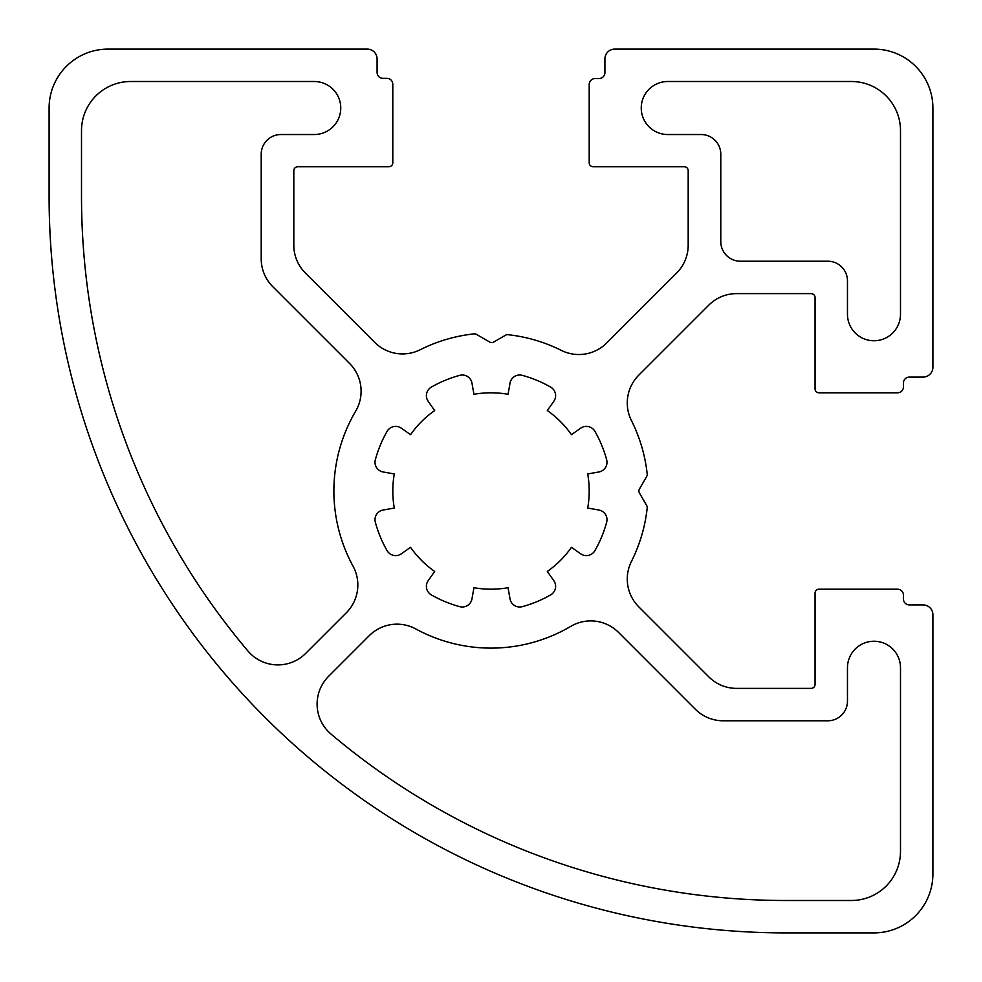 <?xml version="1.0" encoding="UTF-8"?>
<svg xmlns="http://www.w3.org/2000/svg" width="982" height="982" viewBox="0 0 982 982"><rect width="100%" height="100%" fill="white"/><g stroke="black" fill="none" stroke-linecap="round" stroke-linejoin="round"><path stroke-width="1.47" d="M328.602 676.316A39.28 39.28 0 0 0 331.02 734.082A704.094 704.094 0 0 0 785.6 900.494L851.394 900.494A49.1 49.1 0 0 0 900.494 851.394L900.494 667.76A26.514 26.514 0 0 0 873.98 641.246A26.514 26.514 0 0 0 847.466 667.76L847.466 701.148A19.64 19.64 0 0 1 827.826 720.788L723.169 720.788A39.28 39.28 0 0 1 695.391 709.286L618.525 632.408A39.28 39.28 0 0 0 570.8 626.344A157.12 157.12 0 0 1 415.816 628.959A39.28 39.28 0 0 0 369.244 635.673L328.602 676.316M667.76 81.506A26.514 26.514 0 0 0 641.246 108.02A26.514 26.514 0 0 0 667.76 134.534L701.148 134.534A19.64 19.64 0 0 1 720.788 154.174L720.788 241.572A19.64 19.64 0 0 0 740.428 261.212L827.826 261.212A19.64 19.64 0 0 1 847.466 280.852L847.466 314.24A26.514 26.514 0 0 0 873.98 340.754A26.514 26.514 0 0 0 900.494 314.24L900.494 130.606A49.1 49.1 0 0 0 851.394 81.506L667.76 81.506M355.656 411.2A39.28 39.28 0 0 0 349.592 363.475L272.714 286.609A39.28 39.28 0 0 1 261.212 258.831L261.212 154.174A19.64 19.64 0 0 1 280.852 134.534L314.24 134.534A26.514 26.514 0 0 0 340.754 108.02A26.514 26.514 0 0 0 314.24 81.506L130.606 81.506A49.1 49.1 0 0 0 81.506 130.606L81.506 196.4A704.094 704.094 0 0 0 247.918 650.98A39.28 39.28 0 0 0 305.684 653.398L346.327 612.768A39.28 39.28 0 0 0 353.041 566.184A157.12 157.12 0 0 1 355.656 411.2M428.164 580.73A9.82 9.82 0 0 0 431.319 594.883A119.804 119.804 0 0 0 459.748 606.655A9.82 9.82 0 0 0 471.974 598.885L473.95 587.702A98.2 98.2 0 0 0 508.05 587.702L510.026 598.885A9.82 9.82 0 0 0 522.252 606.655A119.804 119.804 0 0 0 550.681 594.883A9.82 9.82 0 0 0 553.836 580.73L547.33 571.438A98.2 98.2 0 0 0 571.438 547.33L580.73 553.836A9.82 9.82 0 0 0 594.883 550.681A119.804 119.804 0 0 0 606.655 522.252A9.82 9.82 0 0 0 598.873 510.026L587.702 508.05A98.2 98.2 0 0 0 587.702 473.95L598.873 471.974A9.82 9.82 0 0 0 606.655 459.748A119.804 119.804 0 0 0 594.883 431.319A9.82 9.82 0 0 0 580.73 428.164L571.438 434.67A98.2 98.2 0 0 0 547.33 410.562L553.836 401.27A9.82 9.82 0 0 0 550.681 387.117A119.804 119.804 0 0 0 522.252 375.345A9.82 9.82 0 0 0 510.026 383.115L508.05 394.298A98.2 98.2 0 0 0 473.95 394.298L471.974 383.115A9.82 9.82 0 0 0 459.748 375.345A119.804 119.804 0 0 0 431.319 387.117A9.82 9.82 0 0 0 428.164 401.27L434.67 410.562A98.2 98.2 0 0 0 410.562 434.67L401.27 428.164A9.82 9.82 0 0 0 387.117 431.319A119.804 119.804 0 0 0 375.345 459.748A9.82 9.82 0 0 0 383.127 471.974L394.298 473.95A98.2 98.2 0 0 0 394.298 508.05L383.127 510.026A9.82 9.82 0 0 0 375.345 522.252A119.804 119.804 0 0 0 387.117 550.681A9.82 9.82 0 0 0 401.27 553.836L410.562 547.33A98.2 98.2 0 0 0 434.67 571.438L428.164 580.73M377.088 58.92A9.82 9.82 0 0 0 367.268 49.1L108.02 49.1A58.92 58.92 0 0 0 49.1 108.02L49.1 196.4A736.5 736.5 0 0 0 785.6 932.9L873.98 932.9A58.92 58.92 0 0 0 932.9 873.98L932.9 614.732A9.82 9.82 0 0 0 923.08 604.912L909.332 604.912A5.892 5.892 0 0 1 903.44 599.02L903.44 595.092A5.892 5.892 0 0 0 897.548 589.2L818.988 589.2A3.928 3.928 0 0 0 815.06 593.128L815.06 684.454A3.928 3.928 0 0 1 811.132 688.382L736.598 688.382A39.28 39.28 0 0 1 708.82 676.88L638.779 606.839A39.28 39.28 0 0 1 631.438 561.446A157.12 157.12 0 0 0 647.199 507.94A3.928 3.928 0 0 0 646.696 505.546L639.429 492.964A3.928 3.928 0 0 1 639.429 489.036L646.696 476.454A3.928 3.928 0 0 0 647.199 474.06A157.12 157.12 0 0 0 631.438 420.554A39.28 39.28 0 0 1 638.779 375.161L708.82 305.12A39.28 39.28 0 0 1 736.598 293.618L811.132 293.618A3.928 3.928 0 0 1 815.06 297.546L815.06 388.872A3.928 3.928 0 0 0 818.988 392.8L897.548 392.8A5.892 5.892 0 0 0 903.44 386.908L903.44 382.98A5.892 5.892 0 0 1 909.332 377.088L923.08 377.088A9.82 9.82 0 0 0 932.9 367.268L932.9 108.02A58.92 58.92 0 0 0 873.98 49.1L614.732 49.1A9.82 9.82 0 0 0 604.912 58.92L604.912 72.668A5.892 5.892 0 0 1 599.02 78.56L595.092 78.56A5.892 5.892 0 0 0 589.2 84.452L589.2 162.816A3.928 3.928 0 0 0 593.128 166.744L684.258 166.744A3.928 3.928 0 0 1 688.186 170.672L688.186 245.193A39.28 39.28 0 0 1 676.684 272.971L606.63 343.025A39.28 39.28 0 0 1 561.299 350.378A157.206 157.206 0 0 0 507.952 334.702A3.928 3.928 0 0 0 505.558 335.206L493.688 342.067A3.928 3.928 0 0 1 489.76 342.067L476.454 334.383A3.928 3.928 0 0 0 474.073 333.88A158.028 158.028 0 0 0 420.149 349.752A39.28 39.28 0 0 1 374.756 342.411L305.316 272.971A39.28 39.28 0 0 1 293.814 245.193L293.814 170.672A3.928 3.928 0 0 1 297.742 166.744L388.872 166.744A3.928 3.928 0 0 0 392.8 162.816L392.8 84.243A5.892 5.892 0 0 0 386.908 78.351L382.98 78.351A5.892 5.892 0 0 1 377.088 72.459L377.088 58.92"/></g></svg>
